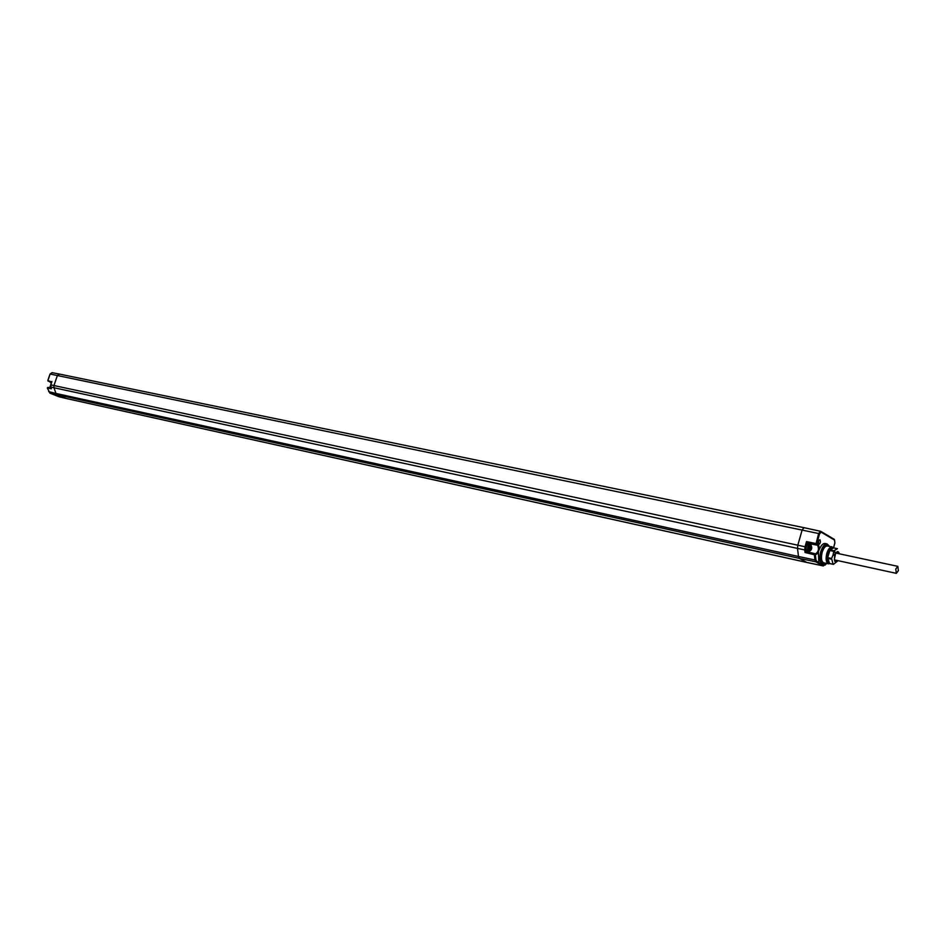 <?xml version="1.0" encoding="UTF-8"?>
<svg xmlns="http://www.w3.org/2000/svg" width="946" height="946" viewBox="0 0 946 946"><rect width="100%" height="100%" fill="white"/><g stroke="black" fill="none" stroke-linecap="round" stroke-linejoin="round"><path stroke-width="1.42" d="M47.903 380.599L50.126 374.037L802.102 530.079L803.982 527.679L820.288 531.226M59.539 374.096L57.363 375.515L53.969 385.542L797.821 545.203L802.102 530.079L818.621 533.532L815.937 544.269L817.628 545.239L818.467 544.683L819.532 549.011L818.385 551.352L818.81 562.48L820.549 564.123L822.642 564.573M54.572 395.002L52.337 394.104M49.902 387.493L50.233 386.051M48.033 381.084L51.652 381.995M51.758 381.983L47.915 380.552L51.321 382.988M50.717 386.843L51.19 388.227M805.98 551.684L805.058 552.499L804.75 549.933L797.513 548.408L797.821 545.203L805.058 546.764L804.75 549.933L805.744 549.697L805.98 551.684L814.813 553.658M833.473 547.923L834.892 542.886L834.597 540.107L821.152 532.149L819.567 533.84L816.788 543.714L806.512 541.597L809.007 543.572L817.628 545.239C819.177 549.035 818.456 551.944 815.452 553.942L815.452 553.942M808.865 544.056L808.617 543.962C806.075 545.712 805.472 548.172 806.808 551.352L807.269 551.447M818.325 552.984L815.653 554.675L814.861 553.658L806.205 551.577M827.431 545.972L827.395 545.96C825.29 545.901 823.54 548.053 822.133 552.429C820.856 558.211 821.412 561.688 823.812 562.858L828.353 563.816M825.196 543.512L825.137 543.501C823.115 543.3 821.246 545.144 819.532 549.011M829.216 546.031L827.111 543.938C824.557 543.855 822.417 546.492 820.69 551.849C819.13 558.909 819.815 563.154 822.76 564.596L825.444 563.544M829.429 546.421C826.816 543.217 824.226 545.133 821.648 552.157C820.064 561.203 821.447 564.916 825.799 563.272M818.586 544.541L818.55 540.722L819.946 539.705C820.797 542.07 820.348 543.678 818.586 544.541M831.132 546.788L831.865 546.658M818.467 544.683L816.788 543.714L815.937 544.269L807.269 542.578L805.744 549.697M49.902 393.134L47.418 388.049L47.868 387.363L51.013 387.931L47.383 387.848M818.81 562.48L816.658 561.285L815.949 559.772L815.346 554.51L814.352 554.734L814.991 553.706M818.846 540.225L818.113 543.678M833.343 547.994L832.007 546.989C829.926 546.93 828.188 549.082 826.792 553.445C825.515 559.204 826.071 562.669 828.46 563.828L829.772 563.591M833.142 548.112C831.096 547.261 829.299 549.141 827.75 553.753C826.591 558.932 827.076 562.101 829.193 563.248M832.669 548.396L828.98 551.175L827.36 558.885L829.003 562.669M828.755 562.362L827.963 561.51M830.671 548.917L832.255 548.467M834.632 550.513L834.975 552.559M830.02 549.933L833.899 550.761L833.048 554.995L831.569 558.459L827.679 557.62L830.02 549.933L833.568 547.864L837.447 548.692L833.899 550.761L834.147 552.381M827.679 557.62L829.536 563.532L833.402 564.384L837.683 560.966M829.228 563.355L833.402 564.384M831.569 558.459L833.095 564.206M839.374 553.812C838.18 550.359 836.631 550.962 834.727 555.609C833.923 561.652 834.987 563.331 837.908 560.647M837.801 560.623L835.472 561.853L834.384 559.252L835.555 553.706L838.274 551.837L839.268 553.788M829.677 550.489L833.568 551.317M827.655 558.341L831.546 559.192M835.436 560.103L834.514 560.174M834.136 555.397L835.945 552.866M836.098 552.831L836.914 553.28M809.764 548.112L810.769 548.325L810.415 549.437L809.681 549.543L809.788 547.214L810.935 547.509L809.906 547.876M810.722 547.178L809.906 547.013L810.793 547.427M809.61 548.987L810.001 546.977M895.767 569.066L897.825 566.347L898.393 570.639L896.347 573.359L895.767 569.066M48.672 391.62L55.944 393.441L53.957 387.742L50.765 387.02L50.777 384.868L53.969 385.542L53.957 387.742L797.513 548.408L798.483 556.485L55.944 393.441L57.221 394.86L66.255 398.479L806.713 562.397L799.394 558.377L798.483 556.485L814.955 559.997L815.819 561.829L799.394 558.377L49.961 393.158L58.983 396.764L66.835 398.609M50.765 384.916L51.924 381.51M806.512 541.597L805.058 546.764L806.004 547.072M821.152 532.149L820.489 531.238L818.621 533.532L819.567 533.84M803.982 527.679L59.314 374.048L803.994 527.679M50.114 374.084L52.337 372.736M50.623 387.068L49.476 387.647M51.297 383.059L50.209 381.995L51.545 382.314M51.38 388.771L47.335 388.002L49.937 393.146L58.959 396.752M815.949 559.772L814.955 559.997L814.352 554.734L805.058 552.499M815.653 554.675L815.298 553.883M834.597 540.107L821.033 531.522M59.503 396.882L66.527 398.562M816.658 561.285L815.819 561.829L823.055 565.85L807.222 562.503M822.512 564.537L823.895 565.306L823.304 565.945L826.473 563.414M823.895 565.306L825.125 564.892M810.403 544.376L810.154 544.281C807.6 546.031 806.997 548.503 808.333 551.684L808.582 551.766C811.822 550.312 812.543 547.911 810.746 544.553M809.421 550.986C811.455 549.993 811.975 548.148 810.982 545.428C808.948 546.421 808.428 548.266 809.421 550.986M809.67 548.455L810.675 548.668M810.663 548.987L809.658 548.775M810.935 547.509L809.93 547.285M50.741 387.151L51.119 383.591M820.809 531.356L804.076 527.691M50.209 381.995L47.82 380.54L50.032 374.025L52.054 372.653L59.385 374.06M49.44 387.647L50.587 387.009M51.238 388.546L50.682 384.856L51.746 381.723M827.111 543.938L825.137 543.501M834.242 539.338L820.951 531.439M823.257 565.933L806.985 562.492M66.563 398.562L806.938 562.48M825.113 565.093L826.615 563.449M833.532 547.888L834.916 542.969L834.419 539.445M832.007 546.989L827.383 545.96M834.585 554.285L835.413 553.788M833.521 552.239L836.004 552.783M808.617 543.962L810.545 544.423M807.044 551.435L808.546 551.766M50.788 387.292L51.167 383.426M897.825 566.347L835.933 553.079M896.311 573.347L834.455 559.89"/></g></svg>
